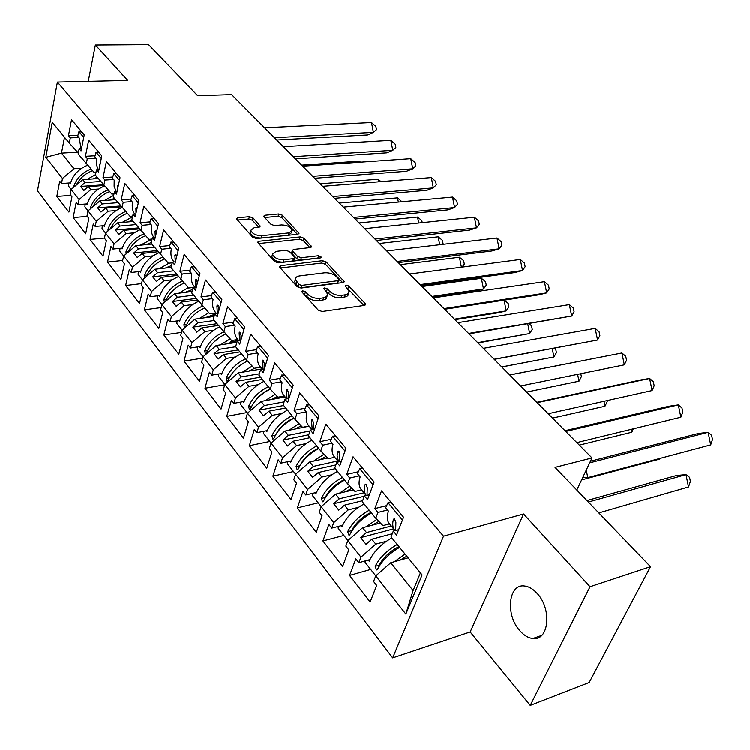 <?xml version="1.0" encoding="UTF-8"?>
<svg xmlns="http://www.w3.org/2000/svg" width="750" height="750" viewBox="0 0 750 750"><rect width="100%" height="100%" fill="white"/><g stroke="black" fill="none" stroke-linecap="round" stroke-linejoin="round"><path stroke-width="1.12" d="M302.784 290.869L301.856 291.637L302.156 292.247L318.263 310.162L322.2 311.522L364.35 305.428L365.559 304.378L365.081 303.431L348.759 286.031L346.106 285.113L345.253 285.825L349.125 291.591L348.656 293.231L346.669 294.581L341.728 295.397C336.938 295.697 332.841 294.281 329.447 291.141L327.366 288.891L324.684 287.953L323.794 288.703L326.184 291.581L327.609 294.459L327.459 295.519L325.05 297.553L319.978 298.397C315.084 298.706 310.95 297.272 307.556 294.094L305.494 291.806L302.784 290.869M519.647 630.441C523.809 635.259 528.225 637.931 532.894 638.456C548.841 641.1 552.141 609.225 537.3 593.541C533.212 588.984 528.947 586.462 524.503 585.956C508.472 583.481 505.247 614.606 519.647 630.441M650.513 566.634L589.181 682.453L530.231 705.347L590.025 586.688L650.513 566.634L555.028 467.344L592.013 457.903L231.619 94.612L197.625 95.691L148.537 44.653L95.362 45.028L88.266 81.347M253.05 217.959L249.403 216.703L237.722 217.781L236.372 218.766L252.75 237.309L256.481 238.594L297.778 234.309L299.025 233.362L282.347 215.231L278.756 213.984L265.041 215.25L263.747 216.197L264.122 216.928L270.994 224.381L274.641 225.638L281.484 224.972C287.269 225.141 290.85 226.95 292.256 230.391L288.891 232.931L261.722 235.716C255.863 235.575 252.225 233.766 250.828 230.287L254.381 227.625L258.947 227.184L260.259 226.209L253.05 217.959L252.394 220.294L248.756 219.037L237.291 220.106M590.025 586.688L523.584 513.938L443.512 536.138L57.384 82.078L127.678 80.419L95.362 45.028M280.875 265.669L279.544 266.728L279.947 267.544L297.206 286.744L301.069 288.084L342.966 282.581L344.184 281.569L326.231 262.013L322.509 260.728L280.875 265.669L280.228 267.853M274.566 261.562L257.559 242.306L258.9 241.284L300.234 236.934L303.891 238.2L311.475 246.647L310.238 247.613L293.625 249.459L292.35 250.453L292.753 251.259L297.544 256.472L301.284 257.766L318.609 255.759L321.506 257.241L320.644 257.925L278.363 262.875L274.566 261.562M95.944 172.537L94.294 172.65L78.131 153.956L79.172 148.688L81.028 150.947L84.216 134.869L71.522 119.681L68.466 135.656L70.284 137.878L69.281 143.119L77.325 151.894L78.544 151.828M103.922 185.512L88.406 186.628L90.806 189.619L98.625 189.047M113.981 193.959L111.862 194.119L95.419 175.116L96.516 169.8L98.438 172.144L101.803 155.925L88.669 140.194L85.434 156.319L87.319 158.606L86.259 163.903M121.35 206.85L105.694 208.134L108.188 211.228L116.137 210.562M132.675 216.131L130.041 216.356L113.316 197.025L114.478 191.662L116.475 194.091L120.019 177.731L106.406 161.438L103.003 177.694L104.953 180.075L103.828 185.409M139.388 228.919L123.6 230.4L126.169 233.597L134.269 232.828M152.081 239.081L148.884 239.4L131.869 219.722L133.088 214.312L135.159 216.834L138.9 200.334L124.791 183.45L121.2 199.847L123.225 202.303L122.034 207.684M158.062 251.775L142.134 253.453L144.797 256.772L153.056 255.891M172.238 262.856L168.422 263.278L151.097 243.253L152.381 237.806L154.528 240.412L158.484 223.781L143.85 206.269L140.053 222.797L142.153 225.347L140.897 230.775M177.413 275.466L161.344 277.35L164.109 280.791L172.528 279.788M193.191 287.503L188.691 288.056L171.047 267.666L172.406 262.172L174.637 264.891L178.809 248.119L163.622 229.941L159.619 246.6L161.794 249.253L160.472 254.719M197.484 300.019L181.266 302.128L184.134 305.7L192.722 304.566M215.972 312.928L209.728 313.781L191.756 293.016L193.2 287.475L195.506 290.297L199.922 273.394L184.153 254.513L179.916 271.312L182.175 274.059L180.769 279.572M218.297 325.491L201.938 327.844L204.919 331.547L213.694 330.272M237.881 339.553L231.581 340.509L213.272 319.341L214.8 313.772L217.2 316.697L221.869 299.672L205.472 280.041L200.991 296.972L203.334 299.822L201.862 305.372M239.906 351.928L223.416 354.553L226.509 358.397L235.481 356.953M260.663 367.228L254.306 368.297L246.572 360.094L235.65 346.716L237.253 341.109L239.756 344.147L244.697 327L227.634 306.572L222.9 323.634L225.338 326.606L223.781 332.194M262.359 379.406L245.728 382.303L248.944 386.306L258.122 384.684M284.353 396.019L277.95 397.2L270.3 389.128L258.919 375.206L260.625 369.553L263.231 372.722L268.463 355.444L250.697 334.181L245.681 351.366L248.222 354.459L246.572 360.094M285.694 407.972L268.931 411.169L272.278 415.331L281.691 413.512M309.028 426L302.569 427.303L295.012 419.372L283.163 404.869L284.962 399.178L287.672 402.478L293.212 385.078L274.706 362.925L269.4 380.231L272.044 383.456L270.3 389.128C260.906 393.788 254.297 400.397 250.453 408.909L249.553 409.631L248.541 406.5C252.384 397.997 258.975 391.397 268.331 386.719M309.984 437.691L293.081 441.206L296.569 445.547L306.234 443.503M344.991 451.012L332.587 436.125L330.478 441.103L333.028 444.178C331.528 449.166 331.828 453.188 333.919 456.253L334.734 457.238L328.228 458.681L320.784 450.909L308.419 435.778L310.331 430.05L313.163 433.5L319.031 415.988L299.728 392.878L294.113 410.306L296.859 413.663L295.012 419.372M335.269 468.637L318.244 472.5L321.872 477.019L331.809 474.741M361.547 489.825L354.994 491.4L347.672 483.816L334.772 468.028L336.797 462.262L339.75 465.863L345.975 448.247L325.828 424.125L319.866 441.666L322.744 445.162L320.784 450.909M362.672 500.634L344.475 505.125L348.263 509.841L358.5 507.281M389.541 523.828L382.941 525.562L375.759 518.184L362.278 501.694L364.425 495.9L367.509 499.659L374.119 481.941L353.072 456.741L346.753 474.384L349.753 478.041L347.672 483.816M392.278 533.681L371.841 539.166L375.797 544.087L386.381 541.219M443.512 536.138L392.672 657.834L37.5 190.866L57.384 82.078M348.263 509.841L333.722 522.534L321.197 506.653L335.606 494.1L339.337 498.741L363.966 492.759M321.872 477.019L307.622 489.422L305.738 494.925L302.972 491.4L297.384 507.844L316.275 532.294L322.106 515.794L319.266 512.175L321.197 506.653M307.622 489.422L295.613 474.197L309.741 461.925L313.322 466.378L337.772 460.922M296.569 445.547L282.581 457.669L280.809 463.144L278.156 459.759L272.878 476.119L291.009 499.584L296.512 483.159L293.784 479.691L295.613 474.197M282.581 457.669L271.069 443.062L284.925 431.062L288.366 435.338L310.05 430.894M272.278 415.331L258.562 427.191L256.884 432.638L254.334 429.384L249.347 445.659L266.756 468.188L271.95 451.856L269.334 448.519L271.069 443.062L263.484 433.416L263.85 431.241M258.562 427.191L247.5 413.166L261.094 401.419L264.394 405.525L284.119 401.831M248.944 386.306L235.481 397.913L233.887 403.331L231.441 400.2L226.725 416.372L243.459 438.038L248.372 421.791L245.859 418.594L247.5 413.166L240.553 404.325L240.9 402.037M235.481 397.913L224.841 384.431L238.191 372.928L241.369 376.884L259.341 373.809M226.509 358.397L213.291 369.769L211.781 375.15L209.428 372.141L204.966 388.209L221.062 409.05L225.712 392.906L223.294 389.822L224.841 384.431L218.494 376.35L218.831 373.959M213.291 369.769L203.053 356.794L216.169 345.534L219.216 349.331L235.688 346.772M204.919 331.547L191.934 342.684L190.519 348.028L188.25 345.131L184.022 361.106L199.519 381.169L203.916 365.119L201.591 362.156L203.053 356.794M191.934 342.684L182.091 330.197L194.963 319.163L197.906 322.828L214.228 320.512M184.134 305.7L171.384 316.613L170.034 321.919L167.85 319.125L163.847 334.988L178.781 354.319L182.944 338.372L180.703 335.522L182.091 330.197L176.812 323.475L177.122 320.934M171.384 316.613L161.897 304.575L174.544 293.766L177.375 297.291L193.566 295.219M164.109 280.791L151.575 291.488L150.3 296.756L148.191 294.066L144.403 309.825L158.794 328.453L162.741 312.619L160.584 309.862L161.897 304.575M151.575 291.488L142.425 279.891L154.866 269.288L157.594 272.691L173.644 270.844M144.797 256.772L132.478 267.262L131.269 272.494L129.234 269.897L125.644 285.544L139.528 303.516L143.269 287.784L141.188 285.141L142.425 279.891M132.478 267.262L123.656 256.069L135.881 245.681L138.516 248.953L154.425 247.322M126.169 233.597L114.056 243.891L112.912 249.084L110.944 246.581L107.541 262.106L120.938 279.45L124.481 263.841L122.475 261.281L123.656 256.069L119.747 251.081L120 248.363M114.056 243.891L105.534 233.091L117.562 222.891L120.103 226.059L135.872 224.616M108.188 211.228L96.263 221.325L95.184 226.481L93.281 224.062L90.056 239.475L103.003 256.228L106.359 240.731L104.419 238.266L105.534 233.091M96.263 221.325L88.041 210.9L99.872 200.887L102.328 203.944L117.947 202.688M90.806 189.619L79.088 199.537L78.056 204.647L76.219 202.312L73.163 217.603L85.669 233.794L88.856 218.419L86.981 216.028L88.041 210.9L84.9 206.888L85.116 204.084M79.088 199.537L71.137 189.45L82.772 179.625L85.144 182.578L100.631 181.491M64.491 137.259L61.472 153.131L74.016 168.731L62.475 178.472L61.5 183.544L59.728 181.284L56.822 196.463L68.916 212.119L71.944 196.847L70.134 194.541L71.137 189.45M62.475 178.472L45.806 157.322L52.247 122.278L69.281 143.119M375.797 544.087L360.956 557.091L358.847 562.641L355.837 558.797L349.566 575.381L370.134 602.006L376.678 585.375L373.584 581.428L375.759 575.859L405.844 614.025L422.091 574.884L391.031 536.878L393.309 531.056L396.534 534.984L403.556 517.181L381.544 490.828L374.831 508.566L377.972 512.381L375.759 518.184M360.956 557.091L347.887 540.516L362.587 527.663L366.488 532.509L391.284 525.956M333.722 522.534L331.725 528.066L328.837 524.381L322.922 540.9L342.628 566.4L348.806 549.834L345.834 546.056L347.887 540.516L338.1 528.066L338.456 526.331M576.816 489.994L592.013 457.903M98.231 178.566L82.772 179.625M85.144 182.578L80.569 186.45L83.812 190.509L88.406 186.628M115.472 199.65L99.872 200.887M102.328 203.944L97.669 207.881L101.025 212.091L105.694 208.134M133.303 221.475L117.562 222.891M120.103 226.059L115.369 230.072L118.847 234.431L123.6 230.4M151.762 244.069L135.881 245.681M138.516 248.953L133.706 253.05L137.306 257.559L142.134 253.453M171.103 267.45L154.866 269.288M157.594 272.691L152.7 276.863L156.431 281.541L161.344 277.35M192.141 291.553L174.544 293.766M177.375 297.291L172.397 301.547L176.269 306.403L181.266 302.128M214.05 316.5L194.963 319.163M197.906 322.828L192.834 327.169L196.856 332.203L201.938 327.844M236.897 342.347L216.169 345.534M219.216 349.331L214.059 353.766L218.231 359.006L223.416 354.553M262.041 368.906L238.191 372.928M241.369 376.884L236.109 381.412L240.45 386.85L245.728 382.303M285.141 396.966L261.094 401.419M264.394 405.525L259.041 410.156L263.559 415.809L268.931 411.169M309.159 426.159L284.925 431.062M288.366 435.338L282.909 440.062L287.606 445.959L293.081 441.206M327.572 457.997L309.741 461.925M313.322 466.378L307.762 471.216L312.656 477.356L318.244 472.5M353.456 489.806L335.606 494.1M339.337 498.741L333.666 503.691L338.775 510.094L344.475 505.125M380.438 522.994L362.587 527.663M366.488 532.509L360.703 537.572L366.028 544.256L371.841 539.166M408.113 557.775L390.759 562.697L413.1 590.484L420.413 572.831M375.759 575.859L390.759 562.697M405.844 614.025L413.1 590.484M523.584 513.938L470.166 631.912L530.231 705.347M470.166 631.912L392.672 657.834M78.478 152.175L61.472 153.131L45.806 157.322M74.016 168.731L81.694 168.244M370.678 569.381L349.566 575.381M389.981 553.959L387.159 554.747M369.891 559.566L358.847 562.641M387.544 509.934L377.972 512.381M386.522 505.613L374.831 508.566M398.644 529.631L393.309 531.056M343.884 535.397L322.922 540.9M318.188 502.8L297.384 507.844M293.512 471.506L272.878 476.119M269.812 441.441L249.347 445.659M247.022 412.538L226.725 416.372M224.747 384.778L204.966 388.209M202.688 358.134L184.022 361.106M181.509 332.428L163.847 334.988M161.137 307.613L144.403 309.825M141.544 283.65L125.644 285.544M122.663 260.484L107.541 262.106M104.456 238.088L90.056 239.475M87.272 216.403L73.163 217.603M70.809 195.403L56.822 196.463M360.628 520.631L358.528 521.175M342.572 525.272L331.725 528.066M359.259 475.819L349.753 478.041M358.219 471.731L346.753 474.384M369.366 494.691L364.425 495.9M70.566 182.906L61.5 183.544M78.778 137.456L70.284 137.878M77.878 135.206L68.466 135.656M81.506 148.556L79.172 148.688M87.234 203.916L78.056 204.647M95.897 158.1L87.319 158.606M94.969 155.766L85.434 156.319M98.963 169.641L96.516 169.8M104.475 225.638L95.184 226.481M113.606 179.475L104.953 180.075M112.669 177.037L103.003 177.694M117.038 191.466L114.478 191.662M122.316 248.128L112.912 249.084M131.953 201.6L123.225 202.303M130.997 199.069L121.2 199.847M135.778 214.078L133.088 214.312M140.803 271.406L131.269 272.494M150.966 224.541L142.153 225.347M149.991 221.897L140.053 222.797M155.222 237.525L152.381 237.806M192.159 291.478L185.147 292.369M159.956 295.538L150.3 296.756M170.681 248.325L161.794 249.253M169.688 245.569L159.619 246.6M175.397 261.844L172.406 262.172M214.247 315.759L207.159 316.753M179.822 320.55L170.034 321.919M191.147 273.009L182.175 274.059M190.134 270.131L179.916 271.312M196.35 287.091L193.2 287.475M238.781 340.641L230.606 341.887M200.428 346.509L190.519 348.028M212.391 298.641L203.334 299.822M211.359 295.631L200.991 296.972M218.128 313.312L214.8 313.772M221.841 373.463L211.781 375.15M234.469 325.275L225.338 326.606M233.428 322.125L222.9 323.634M240.787 340.566L237.253 341.109M244.088 401.456L233.887 403.331M257.428 352.978L248.222 354.459M256.378 349.669L245.681 351.366M264.384 368.916L260.625 369.553M280.969 427.819L280.303 427.95M267.225 430.566L256.884 432.638M281.334 381.806L272.044 383.456M280.275 378.328L269.4 380.231M288.966 398.428L284.962 399.178M306.262 457.603L305.212 457.828M291.319 460.856L280.809 463.144M306.225 411.844L296.859 413.663M305.166 408.178L294.113 410.306M314.606 429.178L310.331 430.05M332.775 488.522L331.256 488.888M316.406 492.403L305.738 494.925M332.175 443.147L322.744 445.162M331.125 439.284L319.866 441.666M341.381 461.241L336.797 462.262M393.637 528.816L360.703 537.572M364.322 496.191L333.666 503.691M335.869 464.887L307.762 471.216M308.775 434.719L282.909 440.062M283.669 405.487L259.041 410.156M260.541 377.184L236.109 381.412M238.284 349.95L214.059 353.766M216.862 323.728L192.834 327.169M196.209 298.463L172.397 301.547M176.306 274.106L152.7 276.863M157.106 250.603L133.706 253.05M138.562 227.916L115.369 230.072M120.656 205.997L97.669 207.881M103.35 184.819L80.569 186.45M303.141 293.334L306.806 296.494C310.191 299.672 314.325 301.106 319.219 300.797L319.978 298.397M327.028 296.269L326.541 298.228L325.134 299.569L319.219 300.797M348.534 293.381L348.056 295.294L346.706 296.588L340.95 297.769C336.159 298.078 332.072 296.653 328.678 293.522L325.125 290.438M363.975 305.475L346.641 287.606M342.6 282.628L325.491 264.347L321.778 263.062L280.378 268.022M298.903 284.494L301.603 285.431L338.353 280.659L339.216 279.947L336.731 277.003C333.403 273.975 329.381 272.578 324.666 272.831L299.606 275.963C296.822 276.384 295.425 277.519 295.416 279.384L298.903 284.494L298.172 286.894L300.863 287.822L301.603 285.431M339.094 280.322L337.594 283.012L300.863 287.822M295.219 280.05L294.694 281.775L296.034 284.513L296.756 282.122M298.172 286.894L296.034 284.513M258.441 243.628L299.541 239.25L300.234 236.934M309.872 247.65L303.188 240.516L299.541 239.25M291.788 252.319L292.05 253.612L296.831 258.825L300.562 260.119L317.878 258.094L318.609 255.759M318.797 258.141L317.878 258.094M276.084 251.409L272.559 254.166C274.012 257.822 277.725 259.697 283.697 259.8L293.428 258.675L294.713 257.653L294.309 256.837L289.519 251.625L285.787 250.331L276.084 251.409M272.25 255.216L271.866 256.537C273.319 260.203 277.022 262.078 282.994 262.172L283.697 259.8M294.562 258.159L294.009 260.016L292.716 261.038L282.994 262.172M258.694 227.203L252.394 220.294M250.509 231.422L250.172 232.641C251.569 236.128 255.197 237.938 261.056 238.069L261.722 235.716M291.9 231.609L291.572 232.706L288.206 235.256L261.056 238.069M297.422 234.347L281.681 217.528L278.091 216.291L264.684 217.537M598.809 512.869L688.519 486.928L685.988 474.591L588.366 502.013M586.941 500.531L676.622 475.444L685.988 474.591L689.569 477.309L690.413 481.397L688.519 486.928M391.837 537.853C381.112 543.975 373.556 551.728 369.169 561.141L368.278 560.006M405.047 554.034L394.172 561.731M400.247 560.006L406.762 556.125M398.944 546.553C390.056 551.1 383.419 557.334 379.041 565.266L378.844 566.766M399.6 547.369C389.606 553.05 382.238 560.334 377.512 569.212L376.509 569.878L375.169 566.25C379.875 557.381 387.225 550.116 397.219 544.444M365.466 560.794L365.119 562.331L375.778 575.85M590.456 461.194L698.4 433.453L708.113 432.291L711.638 435.319L712.5 439.481L710.709 444.862L587.784 477.591L582.731 477.497M589.678 462.816L708.113 432.291L710.709 444.862M586.266 470.044L587.784 477.591M389.644 523.969L388.875 523.022C386.887 520.078 386.756 516.084 388.472 511.059L385.697 507.703L388.012 502.65L402.45 519.984M388.875 523.022L394.322 529.641C392.569 527.053 392.278 523.594 393.469 519.263L394.303 518.587L395.897 522.197L395.672 530.428M394.322 529.641L395.091 530.578M388.012 502.65L391.219 502.416M581.597 479.887L659.663 459.066L659.55 458.484M659.663 459.066L659.934 458.381M364.078 503.897C353.503 509.775 346.125 517.388 341.944 526.734L341.091 525.656M376.866 519.328L366.197 526.716M372.291 525.122L378.863 521.381M371.006 512.372C362.231 516.712 355.734 522.816 351.525 530.681L351.309 531.806M371.522 513.009C361.659 518.466 354.459 525.6 349.931 534.412L348.947 535.087L347.681 531.581C352.2 522.778 359.381 515.653 369.244 510.206M579.309 445.097L631.828 432.197L631.247 429.309M631.828 432.197L633.291 428.812M337.491 471.347C327.047 477.009 319.838 484.481 315.853 493.762L315.028 492.731M349.856 486.084L339.375 493.191M345.487 491.728L351.9 488.194M344.241 479.616C335.569 483.769 329.203 489.741 325.162 497.541L324.975 498.225M344.625 480.084C334.884 485.334 327.844 492.328 323.503 501.066L322.538 501.759L321.347 498.347C325.678 489.619 332.7 482.634 342.431 477.403M312.572 493.313L312.206 495.206L321.216 506.644M552.534 418.106L604.959 406.256L603.956 401.297M604.959 406.256L607.238 401.484L607.059 400.603M311.972 440.128C301.678 445.575 294.619 452.916 290.812 462.131L290.025 461.137M323.953 454.219L313.65 461.062M319.772 459.713L326.034 456.384M299.887 465.731C303.778 458.016 310.003 452.166 318.562 448.191M318.825 448.509C309.216 453.562 302.325 460.425 298.153 469.088L297.216 469.791L296.091 466.481C300.244 457.828 307.116 450.975 316.716 445.931M287.719 461.644L287.353 463.688L295.631 474.188M526.706 392.072L579.009 381.197L577.631 374.363M579.009 381.197L581.4 376.65L580.809 373.716M287.484 410.156C277.322 415.406 270.422 422.606 266.775 431.766L266.025 430.809M299.081 423.647L288.956 430.247M295.069 429.009L301.2 425.859M276.403 433.584C280.378 426.619 286.219 421.434 293.916 418.031M294.056 418.2C284.569 423.075 277.828 429.806 273.825 438.394L272.906 439.106L271.837 435.891C275.831 427.312 282.562 420.591 292.041 415.734M501.769 366.928L553.931 356.981L552.244 348.591M554.681 348.141L555.675 348.928L556.425 352.65L553.931 356.981L501.806 366.975M263.953 381.356C253.922 386.419 247.162 393.497 243.684 402.581L242.963 401.663M275.184 394.284L265.219 400.65M271.341 399.525L277.331 396.544M254.091 402.45C258.075 396.366 263.456 391.903 270.234 389.044M565.003 430.678L669 406.219L678.328 404.887L681.966 408.019L682.809 412.106L680.869 417.206L576.816 442.584M565.744 431.428L678.328 404.887L680.869 417.206M361.603 489.881L360.806 488.916C358.762 485.906 358.547 481.903 360.15 476.887L357.488 473.681L359.691 468.666L373.078 484.734M360.806 488.916L366.019 495.253C364.209 492.609 363.853 489.122 364.941 484.8L365.756 484.106L367.275 487.613L367.031 495.262M359.691 468.666L362.897 468.506M536.831 402.281L640.65 379.959L649.622 378.469L653.353 381.703L654.178 385.706L652.097 390.553L548.194 413.728M537.216 402.666L649.622 378.469L652.097 390.553M338.616 461.859L337.097 455.869L337.631 451.809L338.428 451.106L339.862 454.509L339.637 461.625M332.587 436.125L335.775 436.031M509.709 374.934L621.928 352.987L625.753 356.306L626.55 360.234L624.347 364.847L520.65 385.969M509.766 374.991L621.928 352.987L624.347 364.847M308.972 425.934L308.147 424.931C306.009 421.819 305.634 417.787 307.041 412.819L304.603 409.875L306.6 404.934L318.103 418.744M312.262 429.656L311.466 420.206L312.234 419.484L313.603 422.784L313.406 429.422M306.6 404.934L309.778 404.906M483.328 348.347L595.2 328.397L599.1 331.791L599.888 335.644L597.562 340.031L494.25 359.363M595.2 328.397L597.562 340.031L494.128 359.231M284.259 395.897L283.416 394.875C281.231 391.725 280.8 387.684 282.113 382.753L279.769 379.922L281.681 375.028L292.341 387.816M287.044 398.784L286.369 389.887L287.119 389.156L288.422 392.362L288.244 398.559M281.681 375.028L284.841 375.056M457.856 322.669L569.381 304.641L573.366 308.109L574.125 311.897L571.688 316.069L468.984 333.881M569.381 304.641L571.688 316.069L468.562 333.459M260.522 367.05L259.669 366.019C257.447 362.831 256.95 358.791 258.188 353.888L255.938 351.169L257.756 346.303L267.638 358.163M262.866 369.169L262.284 360.787L263.006 360.047L264.253 363.169L264.103 368.962M257.756 346.303L260.897 346.397M477.684 342.647L529.678 333.572L527.756 323.953M528.994 323.747L531.534 325.781L532.266 329.438L529.678 333.572L477.975 342.947M241.322 353.663C231.422 358.556 224.803 365.503 221.475 374.522L220.772 373.641M252.206 366.066L242.409 372.216M248.512 371.184L254.869 368.203M233.091 372.113L238.837 366.197L245.841 361.856M247.491 361.059C238.209 365.587 231.703 372.084 227.981 380.559L227.1 381.291L226.144 378.244C229.838 369.816 236.297 363.337 245.531 358.819M433.303 297.919L544.434 281.691L548.484 285.216L549.234 288.938L546.694 292.913L538.969 294.844L444.6 309.3M544.434 281.691L546.694 292.913L443.916 308.616M237.703 339.328L236.841 338.278C234.591 335.062 234.037 331.022 235.191 326.147L233.025 323.541L234.778 318.722L243.919 329.691M239.662 340.734L239.147 332.831L239.85 332.081L241.041 335.119L240.872 340.266M234.778 318.722L237.9 318.853M454.397 319.181L506.213 310.922L504.084 300.188M504.187 300.169L508.172 303.384L508.894 306.984L506.213 310.922L499.003 312.675L454.931 319.716M219.544 327.019C209.766 331.744 203.287 338.569 200.1 347.512L199.425 346.659M230.1 338.925L220.453 344.878M226.547 343.941L238.331 340.087M214.059 341.944L220.341 336.909M225.562 334.097C216.366 338.456 209.963 344.85 206.363 353.278L205.5 354.019L204.591 351.056C208.153 342.703 214.481 336.337 223.594 331.978M197.587 346.95L197.269 349.416L203.072 356.784M409.613 274.031L520.312 259.491L524.419 263.081L525.15 266.737L522.525 270.525L515.081 272.559L421.059 285.572M520.312 259.491L522.525 270.525L420.122 284.634M215.756 312.656L214.884 311.606C212.606 308.363 212.006 304.322 213.084 299.475L211.003 296.972L212.672 292.191L221.137 302.344M217.359 313.416L216.9 305.963L217.575 305.194L218.719 308.156L218.494 311.972M212.672 292.191L215.775 292.378M431.878 296.484L483.506 288.994L481.388 278.325L422.044 286.566M481.388 278.325L485.559 281.7L486.262 285.234L483.506 288.994L476.541 290.85L432.638 297.244M198.572 301.35C188.925 305.916 182.569 312.638 179.512 321.506L178.866 320.691M208.809 312.797L199.312 318.562M205.388 317.709L214.65 314.316M204.45 308.147C195.328 312.347 189.028 318.637 185.541 327.019L185.353 327.403M184.706 327.769L183.844 324.872C187.284 316.566 193.519 310.312 202.537 306.103M386.737 250.969L496.978 238.022L501.141 241.659L501.853 245.259L499.134 248.859L491.962 250.997L398.325 262.65M496.978 238.022L499.134 248.859L397.162 261.478M194.625 286.988L193.753 285.919C191.447 282.656 190.8 278.625 191.812 273.816L189.806 271.397L191.409 266.663L199.228 276.056M195.919 287.137L195.488 280.097L196.153 279.319L197.241 282.216L197.044 284.428M191.409 266.663L194.494 266.887M461.4 267.225L459.431 257.259L400.341 264.684M459.431 257.259L463.65 260.691L464.334 264.169L461.981 267.15M178.359 276.619C168.834 281.044 162.609 287.644 159.675 296.438L159.056 295.65M188.297 287.634L178.941 293.212M184.997 292.453L192.675 289.481M164.456 302.391L163.847 299.644C167.175 291.394 173.316 285.234 182.269 281.166M157.397 295.856L157.106 298.472L161.906 304.566M165.591 301.416C169.031 293.212 175.2 287.119 184.106 283.144M364.631 228.694L474.384 217.228L478.594 220.922L479.297 224.456L476.503 227.888L469.575 230.119L376.341 240.497M474.384 217.228L476.503 227.888L374.962 239.109M173.4 261.188L174.056 261.994L173.4 261.188C171.066 257.906 170.381 253.875 171.328 249.103L169.397 246.778L170.925 242.081L178.153 250.763M175.275 261.853L174.881 255.206L175.519 254.419L176.588 257.053M170.925 242.081L173.991 242.353M439.716 244.744L438.159 236.85L379.331 243.506M438.159 236.85L442.416 240.328L443.091 243.75L442.519 244.416M158.878 252.769C149.466 257.053 143.362 263.55 140.55 272.269L139.95 271.509M168.919 263.231L159.3 268.781M165.328 268.106L171.562 265.575M144.909 277.772L144.562 275.325C147.797 267.113 153.844 261.056 162.713 257.128M138.366 271.688L138.094 274.359L142.444 279.872M146.466 276.441C149.916 268.547 155.916 262.744 164.475 259.041M343.275 207.159L452.512 197.1L456.759 200.831L457.453 204.309L454.584 207.581L447.891 209.897L355.097 219.075M452.512 197.1L454.584 207.581L353.512 217.481M154.003 237.647L153.778 237.338C151.425 234.047 150.703 230.025 151.584 225.291L149.728 223.041L151.191 218.391L157.866 226.397M155.306 237.159L155.025 231.216L155.634 230.419L156.572 231.844M151.191 218.391L154.238 218.7M418.706 223.05L417.534 217.069L358.978 222.994M417.534 217.069L421.819 220.584L422.231 222.675M140.072 229.753C130.781 233.897 124.791 240.3 122.091 248.944L121.509 248.212M152.072 239.138L140.353 245.222M146.353 244.622L151.266 242.541M126.122 253.978L125.963 251.85C129.094 243.694 135.047 237.731 143.831 233.944M128.016 252.366C131.456 244.762 137.297 239.241 145.538 235.781M322.613 186.337L431.316 177.591L435.6 181.369L436.275 184.791L433.341 187.903L426.881 190.303L334.528 198.347M431.316 177.591L433.341 187.903L332.766 196.566M134.728 214.172C132.459 210.891 131.738 206.944 132.553 202.331L130.753 200.166L132.159 195.553L138.309 202.931M136.013 213.056L135.872 208.078L136.472 207.281L137.156 208.012M132.159 195.553L135.188 195.891M398.353 202.088L397.528 197.878L339.253 203.109M397.528 197.878L401.916 201.759M121.912 207.534C112.734 211.556 106.856 217.847 104.259 226.416L103.697 225.712M132.506 216.9L122.053 222.487M128.034 221.953L132.225 220.153M108.028 230.981L108 229.191C111.037 221.091 116.906 215.213 125.606 211.556M102.263 225.844L102.028 228.609L105.553 233.081M110.203 229.134C113.634 221.831 119.325 216.562 127.256 213.338M302.625 166.191L410.756 158.681L415.087 162.487L415.744 165.853L412.744 168.825L406.5 171.3L314.625 178.275M410.756 158.681L412.744 168.825L312.684 176.325M116.156 191.531L114.122 186.281L114.188 180.169L112.453 178.078L113.803 173.513L119.456 180.3M117.422 189.694L117.403 185.766L118.388 185.241M113.803 173.513L116.803 173.887M378.619 181.838L378.113 179.25L320.138 183.834M378.113 179.25L381.009 181.641M104.419 186.047C95.334 189.938 89.541 196.144 87.038 204.656L86.494 203.972M113.662 195.431L104.381 200.531M110.334 200.062L114.413 198.356M90.591 208.734L90.647 207.3C93.591 199.256 99.375 193.472 108 189.938M92.991 206.7C96.413 199.688 101.944 194.672 109.584 191.653M283.275 146.672L390.825 140.344L395.184 144.178L395.831 147.497L392.775 150.328L386.737 152.859L295.341 158.841M390.825 140.344L392.775 150.328L293.241 156.722M98.259 169.688L96.403 164.597L96.45 158.775L94.781 156.759L96.075 152.231L101.269 158.475M99.516 166.959L99.562 164.222L100.247 163.444M96.075 152.231L99.056 152.634M359.475 162.244L359.269 161.175L301.594 165.141M359.269 161.175L360.478 162.169M87.516 165.272C78.516 169.041 72.806 175.153 70.388 183.619L69.862 182.953M95.503 174.675L87.3 179.306M93.216 178.903L97.191 177.281M73.772 187.219L73.875 186.141C76.734 178.153 82.434 172.453 90.975 169.041M68.541 183.047L68.344 185.887L71.147 189.441M76.359 185.034C79.763 178.303 85.144 173.522 92.513 170.7M264.525 127.772L371.484 122.541L375.863 126.413L376.5 129.675L373.397 132.375L367.556 134.972L276.656 140.006M371.484 122.541L373.397 132.375L274.397 137.728M80.981 148.584L79.322 138.112L77.7 136.163L78.947 131.672L83.709 137.4M82.266 144.684L82.678 142.622M78.947 131.672L81.9 132.103M306.806 296.494L307.556 294.094M322.762 300.3L323.522 297.909M326.606 291.262L327.366 288.891M328.678 293.522L329.447 291.141M340.95 297.769L341.728 295.397M344.419 297.291L345.197 294.919M347.981 288.384L348.759 286.031M364.406 305.419L365.081 303.431M304.753 294.206L305.494 291.806M321.778 263.062L322.509 260.728M325.491 264.347L326.231 262.013M343.125 282.553L343.734 280.678M337.594 283.012L338.353 280.659M258.281 243.459L258.9 241.284M303.188 240.516L303.891 238.2M310.528 247.566L311.062 245.841M292.05 253.612L292.753 251.259M296.831 258.825L297.544 256.472M300.562 260.119L301.284 257.766M292.716 261.038L293.428 258.675M259.434 227.091L259.894 225.459M288.206 235.256L288.891 232.931M264.459 217.294L265.041 215.25M278.091 216.291L278.756 213.984M281.681 217.528L282.347 215.231M298.125 234.253L298.622 232.584M237.141 219.938L237.722 217.781M248.756 219.037L249.403 216.703M379.041 565.266L375.169 566.25M393.469 519.263L394.875 518.85M351.525 530.681L347.681 531.581M325.162 497.541L321.347 498.347M299.869 465.75L296.091 466.481M275.372 435.272L271.837 435.891M251.85 405.984L248.541 406.5M364.941 484.8L366.366 484.416M337.631 451.809L339.056 451.462M311.466 420.206L312.891 419.878M286.369 389.887L287.784 389.587M262.284 360.787L263.681 360.516M229.256 377.803L226.144 378.244M239.147 332.831L240.525 332.587M207.525 350.691L204.591 351.056M216.9 305.963L218.25 305.738M186.6 324.562L183.844 324.872M195.488 280.097L196.819 279.9M166.463 299.391L163.847 299.644M174.881 255.206L176.184 255.019M147.037 275.109L144.562 275.325M155.025 231.216L156.3 231.047M128.316 251.681L125.963 251.85M135.872 208.078L137.119 207.938M110.241 229.05L108 229.191M117.403 185.766L118.294 185.672M92.391 207.216L90.647 207.3M99.562 164.222L100.088 164.166M75.113 186.094L73.875 186.141M541.706 635.363L532.894 638.456M365.363 304.959L365.559 304.378M344.016 282.103L344.184 281.569M294.694 281.775L295.416 279.384M311.325 247.125L311.475 246.647M291.647 252.806L292.35 250.453M271.866 256.537L272.559 254.166M250.172 232.641L250.828 230.287M376.509 569.878L377.1 569.719M348.947 535.087L349.481 534.966M322.538 501.759L323.025 501.656M333.919 456.253L338.55 461.869M308.147 424.931L312.075 429.694M283.416 394.875L286.688 398.85M259.669 366.019L262.331 369.262M236.841 338.278L238.95 340.847M214.884 311.606L216.478 313.538M193.753 285.919L194.859 287.269"/></g></svg>
